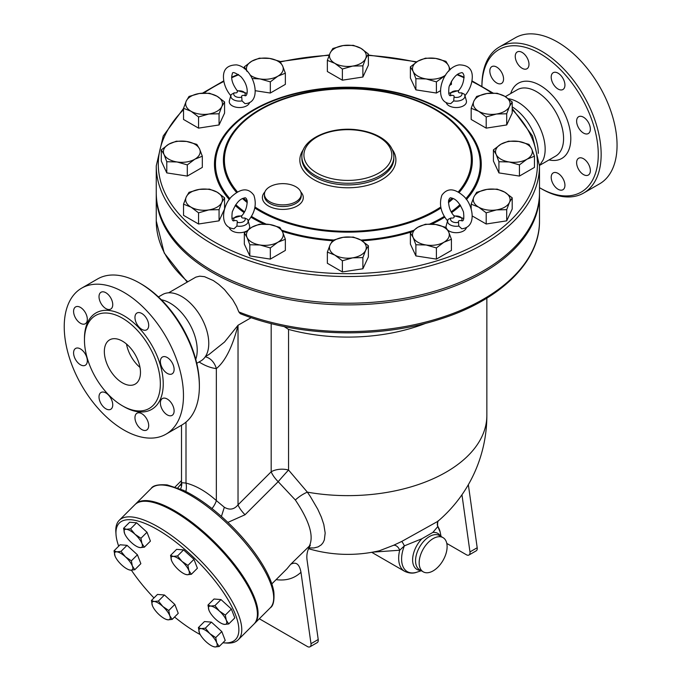 <?xml version="1.0" encoding="UTF-8"?>
<svg xmlns="http://www.w3.org/2000/svg" width="681" height="681" viewBox="0 0 681 681"><rect width="100%" height="100%" fill="white"/><g stroke="black" fill="none" stroke-linecap="round" stroke-linejoin="round"><path stroke-width="1.02" d="M517.262 51.943L517.262 51.943A9.713 5.601 60 0 1 526.975 57.544A9.713 5.601 60 0 1 526.975 68.755L526.975 68.755A9.713 5.601 60 0 1 517.262 63.154A9.713 5.601 60 0 1 517.262 51.943M489.826 71.062A9.713 5.601 60 0 1 491.844 66.619A9.713 5.601 60 0 1 499.326 69.215A9.713 5.601 60 0 1 503.557 78.987A9.713 5.601 60 0 1 501.548 83.431A9.713 5.601 60 0 1 494.065 80.835A9.713 5.601 60 0 1 489.826 71.062M562.923 189.735L562.923 189.735A9.713 5.601 60 0 1 553.21 184.125A9.713 5.601 60 0 1 553.21 172.914L553.21 172.914A9.713 5.601 60 0 1 562.923 178.524A9.713 5.601 60 0 1 562.923 189.735M590.35 170.608A9.713 5.601 60 0 1 588.341 175.051A9.713 5.601 60 0 1 580.859 172.455A9.713 5.601 60 0 1 576.62 162.682A9.713 5.601 60 0 1 578.637 158.239A9.713 5.601 60 0 1 586.111 160.835A9.713 5.601 60 0 1 590.35 170.608M588.341 122.333A9.713 5.601 60 0 1 588.341 133.544A9.713 5.601 60 0 1 578.637 127.934A9.713 5.601 60 0 1 578.637 116.723A9.713 5.601 60 0 1 588.341 122.333M558.062 73.173A9.713 5.601 60 0 1 564.413 81.729A9.713 5.601 60 0 1 562.923 89.509A9.713 5.601 60 0 1 558.062 89.032A9.713 5.601 60 0 1 551.721 80.477A9.713 5.601 60 0 1 553.21 72.697A9.713 5.601 60 0 1 558.062 73.173M499.377 46.98L515.279 37.804A84.308 48.674 60 0 1 557.433 41.984A84.308 48.674 60 0 1 612.517 116.272A84.308 48.674 60 0 1 599.595 183.836L583.694 193.021A84.308 48.674 60 0 1 541.54 188.841L540.093 188.007A82.265 47.5 -120 0 0 598.267 154.425A82.265 47.5 -120 0 0 540.093 53.663A82.265 47.5 -120 0 0 481.927 86.147L481.918 85.585A84.308 48.674 60 0 1 499.377 46.989A84.308 48.674 60 0 1 541.54 51.16A84.308 48.674 60 0 1 596.616 125.457A84.308 48.674 60 0 1 583.694 193.012M539.488 187.658A82.265 47.5 -120 0 0 540.093 188.007M512.206 106.857A38.323 22.124 60 0 1 538.279 153.336M508.401 98.745A38.323 22.124 60 0 1 518.062 102.261A38.323 22.124 60 0 1 543.115 159.95L539.488 165.619M122.41 382.841A25.546 14.752 60 0 1 105.717 360.334A25.546 14.752 60 0 1 109.632 339.862A25.546 14.752 60 0 1 135.179 354.605A25.546 14.752 60 0 1 135.179 384.11A25.546 14.752 60 0 1 122.41 382.841M126.487 344.016A25.546 14.752 -120 0 0 140.005 367.434M101.026 292.251A9.713 5.601 60 0 1 110.731 297.861A9.713 5.601 60 0 1 110.731 309.072A9.713 5.601 60 0 1 101.026 303.462A9.713 5.601 60 0 1 101.026 292.251M73.591 311.379A9.713 5.601 60 0 1 75.6 306.927A9.713 5.601 60 0 1 83.082 309.532A9.713 5.601 60 0 1 87.321 319.304A9.713 5.601 60 0 1 85.312 323.747A9.713 5.601 60 0 1 77.83 321.143A9.713 5.601 60 0 1 73.591 311.379M75.6 359.653A9.713 5.601 60 0 1 75.6 348.442A9.713 5.601 60 0 1 85.312 354.052A9.713 5.601 60 0 1 85.312 365.254A9.713 5.601 60 0 1 75.6 359.653M105.878 408.804A9.713 5.601 60 0 1 99.537 400.249A9.713 5.601 60 0 1 101.026 392.469A9.713 5.601 60 0 1 105.878 392.954A9.713 5.601 60 0 1 112.22 401.509A9.713 5.601 60 0 1 110.731 409.29A9.713 5.601 60 0 1 105.878 408.804M146.679 430.043A9.713 5.601 60 0 1 136.975 424.442A9.713 5.601 60 0 1 136.975 413.231A9.713 5.601 60 0 1 146.679 418.832A9.713 5.601 60 0 1 146.679 430.043M174.115 410.924A9.713 5.601 60 0 1 172.106 415.367A9.713 5.601 60 0 1 164.623 412.763A9.713 5.601 60 0 1 160.384 402.999A9.713 5.601 60 0 1 162.393 398.555A9.713 5.601 60 0 1 169.875 401.152A9.713 5.601 60 0 1 174.115 410.924M172.106 362.641A9.713 5.601 60 0 1 172.106 373.852A9.713 5.601 60 0 1 162.393 368.251A9.713 5.601 60 0 1 162.393 357.04A9.713 5.601 60 0 1 172.106 362.641M141.827 313.49A9.713 5.601 60 0 1 148.169 322.045A9.713 5.601 60 0 1 146.679 329.825A9.713 5.601 60 0 1 141.827 329.349A9.713 5.601 60 0 1 135.485 320.794A9.713 5.601 60 0 1 136.975 313.013A9.713 5.601 60 0 1 141.827 313.49M539.488 165.892L539.488 192.595A191.616 110.628 180 0 1 421.198 294.805A191.616 110.628 180 0 1 212.378 270.825A191.616 110.628 180 0 1 156.255 192.595L156.255 165.892A191.616 110.628 0 0 0 212.378 244.121A191.616 110.628 0 0 0 421.198 268.101A191.616 110.628 0 0 0 539.488 165.892L532.508 136.004L512.206 108.458M122.41 318.172A53.654 30.977 60 0 1 157.456 365.45A53.654 30.977 60 0 1 149.233 408.447A53.654 30.977 60 0 1 95.578 377.478A53.654 30.977 60 0 1 95.578 315.516A53.654 30.977 60 0 1 122.41 318.172M123.848 292.311A84.308 48.674 60 0 1 178.933 366.608A84.308 48.674 60 0 1 166.011 434.163A84.308 48.674 60 0 1 81.694 385.489A84.308 48.674 60 0 1 81.694 288.131A84.308 48.674 60 0 1 123.848 292.311M81.694 288.131L97.596 278.955A84.308 48.674 60 0 1 139.75 283.126A84.308 48.674 60 0 1 139.75 283.134A84.308 48.674 60 0 1 199.371 386.391A84.308 48.674 60 0 1 181.904 424.987L166.011 434.163M141.197 283.96L139.75 283.126L141.197 283.968A82.265 47.5 -120 0 0 141.197 283.96A82.265 47.5 -120 0 1 199.371 384.722L199.371 386.391M161.363 299.776A38.323 22.124 60 0 1 170.114 303.147A38.323 22.124 60 0 1 195.762 359.347M180.227 323.867A38.323 22.124 60 0 1 184.33 330.975M141.92 543.455L144.363 547.175L140.158 547.618A12.267 4.231 -134.9 0 0 141.92 543.455A12.267 4.231 -134.9 0 0 135.017 534.287L140.941 538.288L141.92 543.455M124.666 533.657L124.58 533.444A12.267 4.231 -134.9 0 0 124.666 533.657L124.666 533.657A12.267 4.231 -134.9 0 0 131.484 542.612A12.267 4.231 -134.9 0 0 138.022 547.047A12.267 4.231 -134.9 0 0 140.158 547.618L138.303 547.158M126.351 529.282L130.556 528.839L135.017 534.287A12.267 4.231 -134.9 0 0 126.351 529.282A12.267 4.231 -134.9 0 0 124.58 533.444L123.593 528.277L126.351 529.282M171.638 560.778L171.552 560.565A12.267 4.231 -134.9 0 0 171.638 560.778L171.638 560.769A12.267 4.231 -134.9 0 0 178.456 569.733A12.267 4.231 -134.9 0 0 184.994 574.168A12.267 4.231 -134.9 0 0 187.13 574.738L185.275 574.279M188.892 570.576L191.335 574.296L187.13 574.738A12.267 4.231 -134.9 0 0 188.892 570.576A12.267 4.231 -134.9 0 0 181.989 561.408L187.913 565.409L188.892 570.576M170.565 555.39L173.323 556.403A12.267 4.231 -134.9 0 0 171.552 560.565L170.565 555.39L176.626 549.346L183.589 549.907L193.974 559.356L187.913 565.409M177.528 555.951L181.989 561.408A12.267 4.231 -134.9 0 0 173.323 556.403L177.528 555.951L183.589 549.907M209.033 610.44L208.948 610.227A12.267 4.231 -134.9 0 0 209.033 610.44A12.267 4.231 -134.9 0 0 215.851 619.395A12.267 4.231 -134.9 0 0 222.389 623.83A12.267 4.231 -134.9 0 0 224.526 624.4L222.678 623.941M207.969 605.06L210.718 606.064A12.267 4.231 -134.9 0 0 208.948 610.227L207.969 605.06L214.03 599.008L220.984 599.569L214.924 605.622L219.393 611.07A12.267 4.231 -134.9 0 0 210.718 606.064L214.924 605.622M226.296 620.238L228.731 623.958L224.526 624.4A12.267 4.231 -134.9 0 0 226.296 620.238A12.267 4.231 -134.9 0 0 219.393 611.07L225.309 615.071L226.296 620.238M199.465 632.99L198.392 627.601L201.142 628.614A12.267 4.231 -134.9 0 0 199.38 632.777A12.267 4.231 -134.9 0 0 199.465 632.99A12.267 4.231 -134.9 0 0 206.283 641.945A12.267 4.231 -134.9 0 0 212.821 646.38A12.267 4.231 -134.9 0 0 214.949 646.95L213.102 646.49M205.356 628.163L209.816 633.619A12.267 4.231 -134.9 0 0 201.142 628.614L205.356 628.163L211.416 622.119L221.802 631.568L215.732 637.62L216.72 642.787A12.267 4.231 -134.9 0 0 209.816 633.619L215.732 637.62M219.163 646.507L214.949 646.95A12.267 4.231 -134.9 0 0 216.72 642.787L219.163 646.507L225.224 640.455L221.802 631.568M154.17 601.493L158.384 601.051L162.844 606.499A12.267 4.231 -134.9 0 0 154.17 601.493A12.267 4.231 -134.9 0 0 152.408 605.656L151.42 600.489L154.17 601.493M168.769 610.499L169.748 615.667A12.267 4.231 -134.9 0 0 162.844 606.499L168.769 610.499L174.83 604.447L178.252 613.334L172.191 619.387L167.986 619.829A12.267 4.231 -134.9 0 0 169.748 615.667L172.191 619.387M152.493 605.869L152.408 605.656A12.267 4.231 -134.9 0 0 152.493 605.869A12.267 4.231 -134.9 0 0 159.311 614.824A12.267 4.231 -134.9 0 0 165.849 619.259A12.267 4.231 -134.9 0 0 167.986 619.829L166.13 619.37M123.593 528.277L129.662 522.225L136.617 522.787L130.556 528.839M136.617 522.787L147.002 532.236L140.941 538.288M147.002 532.236L150.424 541.123L144.363 547.175M193.974 559.356L197.396 568.243L191.335 574.296M220.984 599.569L231.37 609.018L234.8 617.914L228.731 623.958M231.37 609.018L225.309 615.071M211.416 622.119L204.453 621.557L198.392 627.601M158.384 601.051L164.444 594.998L157.481 594.436L151.42 600.489M164.444 594.998L174.83 604.447M125.449 556.837L131.365 560.829L132.352 566.005A12.267 4.231 -134.9 0 0 125.449 556.837A12.267 4.231 -134.9 0 0 116.774 551.831L120.98 551.38L125.449 556.837M134.787 569.725L130.582 570.167A12.267 4.231 -134.9 0 0 132.352 566.005L134.787 569.725L140.856 563.672L137.426 554.785L131.365 560.829M115.089 556.207L114.025 550.818L116.774 551.831A12.267 4.231 -134.9 0 0 115.004 555.994A12.267 4.231 -134.9 0 0 115.089 556.207L115.089 556.198A12.267 4.231 -134.9 0 0 121.908 565.162A12.267 4.231 -134.9 0 0 128.454 569.597A12.267 4.231 -134.9 0 0 130.582 570.167L128.735 569.708M120.98 551.38L127.049 545.336L120.086 544.774L114.025 550.818M127.049 545.336L137.426 554.785M308.774 547.907L314.001 547.941L318.163 546.869L321.338 544.791L323.109 542.612L324.343 539.914L325.178 533.027L323.807 524.472L321.347 517.109L317.738 509.167L310.315 496.483L307.361 492.15L288.557 470.035A15.331 8.853 -0 0 0 271.183 471.78A15.331 5.286 -134.9 0 0 278.18 481.68L295.358 500.007C309.497 521.084 314.128 536.475 309.259 546.179L310.349 545.234C307.412 549.959 306.322 554.887 307.063 560.037L318.214 639.527L310.987 643.698A5.107 2.954 60 0 1 309.991 646.797A5.107 2.954 60 0 1 307.429 646.541L259.308 618.757M284.122 326.548L288.557 329.417L288.557 470.035A15.331 0.511 -48.7 0 0 278.18 481.68L245.032 514.751A15.331 5.286 45.1 0 1 238.027 504.851C234.187 509.524 229.625 510.324 224.338 507.26L216.354 500.595A15.331 6.12 -47.9 0 1 212.021 508.588M199.082 361.969A57.23 33.046 -120 0 0 216.354 368.591C225.232 361.364 232.459 346.927 238.027 325.271L224.543 342.015L208.982 354.478L205.424 356.538M426.017 323.203A138.984 80.247 180 0 1 288.557 329.417M135.221 504.383A84.308 29.096 45.1 0 1 135.553 504.042A84.308 29.096 45.1 0 1 215.69 543.183A84.308 29.096 45.1 0 1 254.643 623.413A84.308 29.096 45.1 0 1 254.294 623.745M200.248 634.607A82.265 28.389 45.1 0 1 197.337 632.972A82.265 28.389 45.1 0 1 174.566 617.02M153.974 597.944A82.265 28.389 45.1 0 1 131.39 570.193M118.681 546.171A82.265 28.389 45.1 0 1 116.017 534.551A82.265 28.389 45.1 0 1 197.541 561.289A82.265 28.389 45.1 0 1 224.083 642.873A82.265 28.389 45.1 0 1 222.908 642.77M224.083 642.873L226.603 643.051A84.308 29.096 -134.9 0 0 238.341 639.672A84.308 29.096 -134.9 0 0 199.397 559.442A84.308 29.096 -134.9 0 0 119.252 520.301A84.308 29.096 -134.9 0 0 115.847 532.031L116.017 534.551M119.252 520.301L134.872 504.715A84.308 29.096 45.1 0 1 215.017 543.855A84.308 29.096 45.1 0 1 253.962 624.094L238.341 639.672M231.148 94.616L230.876 95.306A8.708 5.031 0 0 0 242.036 100.899L241.738 97.162C241.227 95.723 242.223 95.144 244.726 95.434A5.72 3.303 180 0 0 243.509 91.799A5.72 3.303 180 0 0 237.218 91.101L237.218 91.101C237.72 92.548 236.724 93.118 234.221 92.829L231.148 94.616A8.708 5.031 0 0 0 230.876 95.306L229.378 100.72A10.224 5.899 180 0 0 237.967 107.479A10.224 5.899 180 0 0 249.595 102.456M231.012 95.987C226.33 90.377 223.819 84.282 223.47 77.719C223.104 69.275 227.463 65.001 236.545 64.882C254.728 67.64 263.283 103.444 244.964 103.597L242.036 100.899M464.723 95.987C469.405 90.377 471.924 84.282 472.273 77.719C472.631 69.275 468.273 65.001 459.19 64.882C441.007 67.64 432.461 103.444 450.779 103.597L453.708 100.899A8.708 5.031 0 0 0 464.868 95.306L466.357 100.72A10.224 5.899 180 0 1 457.777 107.479A10.224 5.899 180 0 1 446.14 102.456M453.708 100.899L454.006 97.162C454.516 95.723 453.52 95.144 451.018 95.434L451.307 95.408C448.983 96.753 448.234 93.876 449.051 86.776C452.533 78.247 456.568 73.599 461.173 72.841C462.297 72.143 463.233 73.097 463.991 75.702C463.923 81.754 462.152 86.683 458.662 90.496L448.702 93.306M451.009 95.425A5.72 3.303 180 0 1 452.235 91.799A5.72 3.303 180 0 1 458.526 91.101C458.015 92.548 459.011 93.118 461.514 92.829L464.433 94.225L464.868 95.306A8.708 5.031 0 0 0 464.587 94.616M458.824 226.066L458.526 222.329C458.015 220.882 459.011 220.312 461.514 220.601A5.72 3.303 180 0 0 460.296 216.958A5.72 3.303 180 0 0 454.006 216.269L454.006 216.269C454.516 217.707 453.52 218.286 451.018 217.988L448.098 219.393L447.664 220.465A8.708 5.031 0 0 0 458.824 226.066L461.752 228.765C477.653 227.42 472.972 203.9 463.293 195.873C454.329 188.092 447.196 187.879 441.875 195.251C438.862 204.3 440.837 212.932 447.809 221.155M466.391 227.624A10.224 5.899 180 0 1 463.489 230.978A10.224 5.899 180 0 1 447.638 229.974M446.174 227.726A10.224 5.899 180 0 1 446.174 225.879L447.664 220.465A8.708 5.031 0 0 1 447.945 219.776M247.033 93.306L237.073 90.496C232.315 83.967 230.723 78.434 232.323 73.906C232.212 71.505 235.039 72.399 240.81 76.57C249.953 86.444 247.526 98.081 244.436 95.408L244.513 95.417M247.935 221.155C254.907 212.932 256.882 204.3 253.86 195.251C248.548 187.879 241.406 188.092 232.442 195.873C222.772 203.9 218.09 227.42 233.992 228.765L236.911 226.066L237.218 222.329C237.72 220.882 236.724 220.312 234.221 220.601L234.511 220.567C232.195 221.912 231.446 219.035 232.264 211.944C235.737 203.406 239.78 198.767 244.385 198.001C245.509 197.303 246.445 198.256 247.194 200.861C247.135 206.913 245.356 211.851 241.874 215.664L231.915 218.473M234.213 220.584A5.72 3.303 180 0 1 235.439 216.958A5.72 3.303 180 0 1 241.738 216.269L241.738 216.269C241.227 217.707 242.223 218.286 244.726 217.988L247.646 219.393L248.08 220.465A8.708 5.031 0 0 0 247.799 219.776M246.233 231.234A10.224 5.899 180 0 1 232.247 230.978A10.224 5.899 180 0 1 229.352 227.624M236.911 226.066A8.708 5.031 0 0 0 248.08 220.465L249.569 225.879A10.224 5.899 180 0 1 248.812 229.199M493.419 149.88L500.935 144.202A18.396 10.624 0 0 0 496.168 154.459L493.419 149.88L493.419 161.048L498.918 172.897L498.918 161.72L496.168 154.459A18.396 10.624 0 0 0 509.175 161.967L498.918 161.72M526.949 159.218L519.433 164.896L509.175 161.967A18.396 10.624 0 0 0 526.949 159.218A18.396 10.624 0 0 0 531.708 148.96L534.457 156.221L526.949 159.218M508.443 141.205L518.701 141.452A18.396 10.624 0 0 0 500.935 144.202L508.443 141.205M518.701 141.452L528.958 144.381L531.708 148.96A18.396 10.624 0 0 0 518.701 141.452M476.674 192.314L486.932 189.386A18.396 10.624 0 0 0 473.925 196.903L476.674 192.314M478.683 207.16L471.175 204.164L473.925 196.903A18.396 10.624 0 0 0 478.683 207.16A18.396 10.624 0 0 0 496.449 209.91L486.191 212.838L478.683 207.16M497.19 189.139L504.698 192.136A18.396 10.624 0 0 0 486.932 189.386L497.19 189.139M509.456 202.393L506.707 209.663L496.449 209.91A18.396 10.624 0 0 0 509.456 202.393A18.396 10.624 0 0 0 504.698 192.136L512.206 197.813L509.456 202.393M425.404 224.236L435.67 224.483A18.396 10.624 0 0 0 417.896 227.233L425.404 224.236M413.137 237.49L410.388 232.911L417.896 227.233A18.396 10.624 0 0 0 413.137 237.49A18.396 10.624 0 0 0 426.144 244.998L415.887 244.751L413.137 237.49M445.927 227.411L448.677 231.991A18.396 10.624 0 0 0 435.67 224.483L445.927 227.411M443.91 242.249L436.402 247.927L426.144 244.998A18.396 10.624 0 0 0 443.91 242.249A18.396 10.624 0 0 0 448.677 231.991L451.418 239.261L443.91 242.249M353.371 237.082L360.879 240.078A18.396 10.624 0 0 0 343.105 237.328L353.371 237.082M330.098 244.837L332.847 240.257L343.105 237.328A18.396 10.624 0 0 0 330.098 244.837A18.396 10.624 0 0 0 334.865 255.094L327.357 252.106L330.098 244.837M368.387 245.756L365.637 250.336A18.396 10.624 0 0 0 360.879 240.078L368.387 245.756L368.387 256.933L362.888 268.774L342.373 271.949L342.373 260.772L334.865 255.094A18.396 10.624 0 0 0 352.63 257.844L342.373 260.772M365.637 250.336L362.888 257.597L352.63 257.844A18.396 10.624 0 0 0 365.637 250.336M279.857 227.411L282.606 231.991A18.396 10.624 0 0 0 269.599 224.483L279.857 227.411M251.825 227.233L259.342 224.236L269.599 224.483A18.396 10.624 0 0 0 251.825 227.233A18.396 10.624 0 0 0 247.067 237.49L244.317 232.911L251.825 227.233M285.356 239.261L277.839 242.249A18.396 10.624 0 0 0 282.606 231.991L285.356 239.261L285.356 250.429L270.331 259.103L249.816 255.928L249.816 244.751L247.067 237.49A18.396 10.624 0 0 0 260.074 244.998L249.816 244.751M277.839 242.249L270.331 247.927L260.074 244.998A18.396 10.624 0 0 0 277.839 242.249M224.568 197.813L221.819 202.393A18.396 10.624 0 0 0 217.06 192.136L224.568 197.813L224.568 208.99L219.069 220.84L219.069 209.663L208.812 209.91A18.396 10.624 0 0 0 221.819 202.393L219.069 209.663M199.286 189.386L209.544 189.139L217.06 192.136A18.396 10.624 0 0 0 199.286 189.386A18.396 10.624 0 0 0 186.279 196.903L189.029 192.314L199.286 189.386M191.046 207.16L183.529 204.164L186.279 196.903A18.396 10.624 0 0 0 191.046 207.16A18.396 10.624 0 0 0 208.812 209.91L198.554 212.838L191.046 207.16M202.317 156.221L194.809 159.218A18.396 10.624 0 0 0 199.567 148.96L202.317 156.221L202.317 167.398L187.301 176.073L187.301 164.896L177.043 161.967A18.396 10.624 0 0 0 194.809 159.218L187.301 164.896M186.56 141.452L196.818 144.381L199.567 148.96A18.396 10.624 0 0 0 186.56 141.452A18.396 10.624 0 0 0 168.794 144.202L176.302 141.205L186.56 141.452M164.036 154.459L161.286 149.88L168.794 144.202A18.396 10.624 0 0 0 164.036 154.459A18.396 10.624 0 0 0 177.043 161.967L166.785 161.72L164.036 154.459M219.069 113.778L208.812 114.025A18.396 10.624 0 0 0 221.819 106.517L219.069 113.778L219.069 124.955L198.554 128.13L198.554 116.953L191.046 111.275A18.396 10.624 0 0 0 208.812 114.025L198.554 116.953M217.06 96.259L224.568 101.937L221.819 106.517A18.396 10.624 0 0 0 217.06 96.259A18.396 10.624 0 0 0 199.286 93.51L209.544 93.263L217.06 96.259M186.279 101.018L189.029 96.438L199.286 93.51A18.396 10.624 0 0 0 186.279 101.018A18.396 10.624 0 0 0 191.046 111.275L183.529 108.288L186.279 101.018M270.331 81.865L260.074 78.936A18.396 10.624 0 0 0 277.839 76.187L270.331 81.865L270.331 93.033L255.486 90.743M282.606 65.929L285.356 73.19L277.839 76.187A18.396 10.624 0 0 0 282.606 65.929A18.396 10.624 0 0 0 269.599 58.413L279.857 61.341L282.606 65.929M250.046 74.987A18.396 10.624 0 0 0 260.074 78.936L252.166 78.528M247.067 71.42L244.317 66.84L251.825 61.162L259.342 58.174L269.599 58.413A18.396 10.624 0 0 0 251.825 61.162A18.396 10.624 0 0 0 246.956 71.173M342.373 69.019L334.865 63.342A18.396 10.624 0 0 0 352.63 66.091L342.373 69.019L342.373 80.188L327.357 71.522L327.357 60.345L330.098 53.084A18.396 10.624 0 0 0 334.865 63.342L327.357 60.345M365.637 58.575L362.888 65.844L352.63 66.091A18.396 10.624 0 0 0 365.637 58.575A18.396 10.624 0 0 0 360.879 48.317L368.387 53.995L365.637 58.575M343.105 45.567L353.371 45.329L360.879 48.317A18.396 10.624 0 0 0 343.105 45.567A18.396 10.624 0 0 0 330.098 53.084L332.847 48.496L343.105 45.567M415.887 78.69L413.137 71.42A18.396 10.624 0 0 0 426.144 78.936L415.887 78.69L415.887 89.866L410.388 78.017L410.388 66.84L417.896 61.162A18.396 10.624 0 0 0 413.137 71.42L410.388 66.84M445.442 75.361L436.402 81.865L426.144 78.936A18.396 10.624 0 0 0 443.91 76.187A18.396 10.624 0 0 0 445.697 74.987M448.788 71.173A18.396 10.624 0 0 0 448.677 65.929L450.235 69.751M435.67 58.413L445.927 61.341L448.677 65.929A18.396 10.624 0 0 0 435.67 58.413A18.396 10.624 0 0 0 417.896 61.162L425.404 58.174L435.67 58.413M519.433 164.896L519.433 176.073L534.457 167.398L534.457 156.221M519.433 176.073L498.918 172.897M512.206 197.813L512.206 208.99L506.707 220.84L506.707 209.663M506.707 220.84L486.191 224.006L486.191 212.838M471.175 209.118L471.175 204.164M486.191 224.006L472.273 215.979M451.418 239.261L451.418 250.429L436.402 259.103L436.402 247.927M436.402 259.103L415.887 255.928L415.887 244.751M415.887 255.928L410.388 244.087L410.388 232.911M362.888 268.774L362.888 257.597M342.373 271.949L327.357 263.275L327.357 252.106M270.331 259.103L270.331 247.927M249.816 255.928L244.317 244.087L244.317 232.911M219.069 220.84L198.554 224.006L183.529 215.341L183.529 204.164M198.554 224.006L198.554 212.838M187.301 176.073L166.785 172.897L161.286 161.048L161.286 149.88M166.785 172.897L166.785 161.72M198.554 128.13L183.529 119.456L183.529 108.288M219.069 124.955L224.568 113.114L224.568 101.937M244.317 68.738L244.317 66.84M270.331 93.033L285.356 84.367L285.356 73.19M362.888 65.844L362.888 77.021L368.387 65.172L368.387 53.995M449.451 85.508L451.418 84.367L451.418 81.218M440.258 90.811L436.402 93.033L436.402 81.865M362.888 77.021L342.373 80.188M436.402 93.033L415.887 89.866M471.175 108.288L473.925 101.018A18.396 10.624 0 0 0 478.683 111.275L471.175 108.288L471.175 119.456L486.191 128.13L486.191 116.953L478.683 111.275A18.396 10.624 0 0 0 496.449 114.025L486.191 116.953M509.456 106.517L506.707 113.778L496.449 114.025A18.396 10.624 0 0 0 509.456 106.517A18.396 10.624 0 0 0 504.698 96.259L512.206 101.937L509.456 106.517M476.674 96.438L486.932 93.51A18.396 10.624 0 0 0 473.925 101.018L476.674 96.438M486.932 93.51L497.19 93.263L504.698 96.259A18.396 10.624 0 0 0 486.932 93.51M506.707 113.778L506.707 124.955L512.206 113.114L512.206 101.937M506.707 124.955L486.191 128.13M539.48 193.43A191.616 110.628 180 0 1 539.488 194.264A191.616 110.628 180 0 1 421.198 296.473A191.616 110.628 180 0 1 212.378 272.494A191.616 110.628 180 0 1 156.255 194.264A191.616 110.628 180 0 1 156.255 193.43M269.829 201.772A18.396 10.624 180 0 1 264.441 194.264A18.396 10.624 180 0 1 282.836 183.64A18.396 10.624 180 0 1 301.232 194.264A18.396 10.624 180 0 1 289.876 204.079A18.396 10.624 180 0 1 269.829 201.772M372.66 552.146L399.696 550.231A6.129 4.112 63.5 0 0 393.558 545.294L379.445 550.742A138.984 138.984 0 0 1 308.45 548.673M421.326 570.738L416.951 572.159C413.154 573.666 409.026 573.376 404.591 571.291A28.619 16.523 -60 0 1 399.696 550.231L404.369 545.856A6.129 0.792 65.6 0 0 401.679 541.48L393.558 545.294M438.266 520.965A6.129 5.967 -145.2 0 0 437.806 526.558L440.139 532.006A27.563 15.918 -60 0 0 437.806 526.558L432.81 532.448L421.854 538.773L404.369 545.856A27.563 15.918 -60 0 0 416.951 572.159M486.855 298.142L486.855 415.393A138.984 138.984 0 0 1 437.781 521.374L401.679 541.48M433.142 570.874A19.758 11.407 -60 0 1 423.259 571.853A19.758 11.407 -60 0 1 423.259 549.031A19.758 11.407 -60 0 1 443.025 537.624A19.758 11.407 -60 0 1 446.046 553.457A19.758 11.407 -60 0 1 433.142 570.874M238.827 311.932A191.616 110.628 180 0 0 436.819 318.955A191.616 110.628 180 0 0 539.488 220.967C540.033 261.955 499.624 300.798 439.143 319.44C377.81 339.232 297.929 336.925 240.274 313.66L238.827 311.932L236.528 306.39L232.698 299.7L224.466 289.561L218.771 284.403L213.298 280.546L204.53 276.682L199.729 276.171L195.864 277.124L168.633 292.813M461.956 494.781L469.967 551.916A5.107 2.954 60 0 1 468.971 555.006A5.107 2.954 60 0 1 466.408 554.76L446.796 543.429M227.897 522.387L245.032 514.751M181.401 483.527L177.775 487.902M276.094 579.642C286.02 580.97 294.311 578.518 300.968 572.287C299.47 564.098 296.039 561.442 290.676 564.319L286.965 568.797L271.838 583.889M290.676 564.319L309.259 546.179M486.855 415.393A138.984 80.247 180 0 1 307.361 492.15A15.331 5.227 -35.2 0 0 295.358 500.007M300.968 572.287L310.987 643.698M468.971 555.006L476.198 550.835A5.107 2.954 -120 0 0 477.194 547.745L468.349 484.685M309.991 646.797L317.21 642.626A5.107 2.954 -120 0 0 318.214 639.527M185.862 491.512A15.331 10.922 104.1 0 0 185.998 483.067C196.119 485.689 206.232 491.529 216.354 500.595L216.354 368.591A20.439 15.365 96.3 0 0 205.253 356.793M185.998 422.109L185.998 483.067L181.776 482.693L181.512 482.105L180.899 485.315L181.776 484.046M158.435 296.933L162.504 294.584A38.323 22.124 60 0 1 181.665 296.482A38.323 22.124 60 0 1 206.701 330.251A38.323 22.124 60 0 1 200.827 360.964L196.758 363.313M510.707 93.544A43.431 25.078 60 0 1 540.093 85.372A43.431 25.078 60 0 1 570.465 133.153A43.431 25.078 60 0 1 549.031 159.924M539.803 165.253L555.636 156.111A38.323 22.124 -120 0 0 561.51 125.398A38.323 22.124 -120 0 0 536.475 91.629A38.323 22.124 -120 0 0 517.313 89.73L505.345 96.642M123.125 406.199A55.697 32.16 -120 0 0 163.236 384.305A55.697 32.16 -120 0 0 123.848 315.669A55.697 32.16 -120 0 0 84.478 339.257M271.183 323.577L271.183 471.78L238.027 504.851L238.027 325.271L251.195 317.669M241.738 97.162A5.72 3.303 180 0 1 235.43 96.464A5.72 3.303 180 0 1 234.221 92.829M461.514 92.829A5.72 3.303 180 0 1 460.305 96.464A5.72 3.303 180 0 1 454.006 97.162M458.526 222.329A5.72 3.303 180 0 1 452.227 221.631A5.72 3.303 180 0 1 451.018 217.988M244.726 217.988A5.72 3.303 180 0 1 243.517 221.631A5.72 3.303 180 0 1 237.218 222.329M301.232 194.264L301.232 195.932A18.396 10.624 180 0 1 289.868 205.747A18.396 10.624 180 0 1 269.829 203.44A18.396 10.624 180 0 1 264.441 195.932L264.441 194.264M264.875 191.965A20.439 11.798 0 0 0 268.382 205.943A20.439 11.798 0 0 0 295.06 207.058A20.439 11.798 0 0 0 300.798 191.965M440.743 207.015A123.457 71.275 180 0 1 260.576 210.455A123.457 71.275 180 0 1 255 207.015M247.263 201.363A123.457 71.275 180 0 1 243.551 198.171M237.465 191.957A123.457 71.275 180 0 1 347.872 88.777A123.457 71.275 180 0 1 458.27 191.957M452.193 198.171A123.457 71.275 180 0 1 448.481 201.363M303.505 149.42A48.036 27.734 0 0 0 313.907 179.665A48.036 27.734 0 0 0 374.567 183.104A48.036 27.734 0 0 0 392.23 149.42M393.856 156.715L393.856 158.384A45.985 26.55 180 0 1 365.467 182.917A45.985 26.55 180 0 1 315.354 177.162A45.985 26.55 180 0 1 301.879 158.384L301.879 156.715A45.985 26.55 0 0 0 315.354 175.485A45.985 26.55 0 0 0 365.467 181.248A45.985 26.55 0 0 0 393.856 156.715C393.618 149.335 389.498 143.078 381.522 137.945C375.376 134.089 367.987 131.493 359.347 130.156C331.936 125.5 301.206 138.652 301.879 156.715M316.793 172.983A43.942 25.367 180 0 1 336.499 130.539A43.942 25.367 180 0 1 390.315 161.61A43.942 25.367 180 0 1 316.793 172.983M512.206 109.658A189.573 109.454 180 0 1 463.148 251.11A189.573 109.454 180 0 1 213.817 241.619A189.573 109.454 180 0 1 183.529 109.658M203.798 93.084A189.573 109.454 180 0 1 223.87 81.439M231.651 77.753A189.573 109.454 180 0 1 238.716 74.74M280.325 61.954A189.573 109.454 180 0 1 329.144 55.314M368.387 55.416A189.573 109.454 180 0 1 416.295 62.15M457.028 74.74A189.573 109.454 180 0 1 464.093 77.753M471.873 81.439A189.573 109.454 180 0 1 491.92 93.076M250.897 217.111A133.399 77.021 0 0 0 253.536 218.686A133.399 77.021 0 0 0 263.828 224.04M282.266 231.285A133.399 77.021 0 0 0 332.481 240.733M362.079 240.81A133.399 77.021 0 0 0 411.494 231.915M431.805 224.092A133.399 77.021 0 0 0 444.846 217.111M451.673 212.608A133.399 77.021 0 0 0 460.543 205.458M466.408 199.55A133.399 77.021 0 0 0 347.872 87.202A133.399 77.021 0 0 0 229.327 199.55M235.192 205.458A133.399 77.021 0 0 0 244.07 212.608M266.101 224.109A132.378 76.425 180 0 1 254.26 218.048A132.378 76.425 180 0 1 251.374 216.32M244.547 211.782A132.378 76.425 180 0 1 235.745 204.632M229.94 198.724A132.378 76.425 180 0 1 347.872 87.568A132.378 76.425 180 0 1 465.795 198.724M459.99 204.632A132.378 76.425 180 0 1 451.188 211.782M444.37 216.32A132.378 76.425 180 0 1 429.796 224.032M413.239 230.467A132.378 76.425 180 0 1 360.853 240.061M333.554 239.984A132.378 76.425 180 0 1 281.696 230.195M254.779 207.986A124.478 71.871 0 0 0 259.853 211.093A124.478 71.871 0 0 0 440.965 207.986M448.43 202.632A124.478 71.871 0 0 0 453.231 198.546M459.147 192.485A124.478 71.871 0 0 0 347.872 88.411A124.478 71.871 0 0 0 236.596 192.485M242.513 198.546A124.478 71.871 0 0 0 247.305 202.632M423.259 571.853L419.649 569.767A19.758 11.407 -60 0 1 424.331 540.671A19.758 11.407 -60 0 1 439.407 535.538L443.025 537.624M432.81 532.448A20.813 12.02 -60 0 1 440.479 536.16M420.722 570.38A20.813 12.02 -60 0 1 412.626 559.152A20.813 12.02 -60 0 1 421.854 538.773M151.165 488.456A84.308 29.096 45.1 0 1 231.31 527.596A84.308 29.096 45.1 0 1 270.263 607.835C273.285 605.988 274.486 600.676 273.847 591.883C272.638 584.426 269.157 575.811 263.419 566.022C255.426 552.546 244.794 539.173 231.506 525.902C214.992 509.652 198.92 497.777 183.308 490.26L167.203 484.923C158.281 484.276 152.936 485.451 151.165 488.456L135.553 504.042M187.777 281.764A191.616 110.628 180 0 1 156.255 220.967L156.255 194.264M477.194 547.745L469.967 551.916M224.338 507.26L221.419 516.445M180.593 489.043A15.331 14.097 152.7 0 0 181.776 482.693M138.022 547.047L138.481 547.235M184.994 574.168L185.453 574.355M222.389 623.83L222.849 624.017M212.821 646.38L213.281 646.567M165.849 619.259L166.309 619.446M128.454 569.597L128.913 569.784M463.829 218.473L453.869 215.664C450.379 211.851 448.609 206.913 448.541 200.861C449.298 198.256 450.235 197.303 451.358 198.001C455.964 198.767 459.998 203.406 463.48 211.944C464.297 219.035 463.548 221.912 461.224 220.567M493.087 93.067L471.967 80.869M464.101 77.191L457.504 74.399M416.789 61.835L368.387 55.042M329.306 54.923L280.053 61.596M238.231 74.399L231.642 77.191M223.768 80.869L202.521 93.152M183.529 108.458L163.227 136.004L156.255 165.892M438.36 520.82C437.738 520.063 437.066 526.788 438.232 526.873M441.084 536.509L440.139 532.006M404.591 571.291L371.715 552.317M254.643 623.413L270.263 607.835M539.488 220.967L539.488 194.264M187.198 282.096L164.206 252.991L156.255 220.967M181.512 480.565L175.119 486.941M181.512 425.216L181.512 482.105"/></g></svg>
